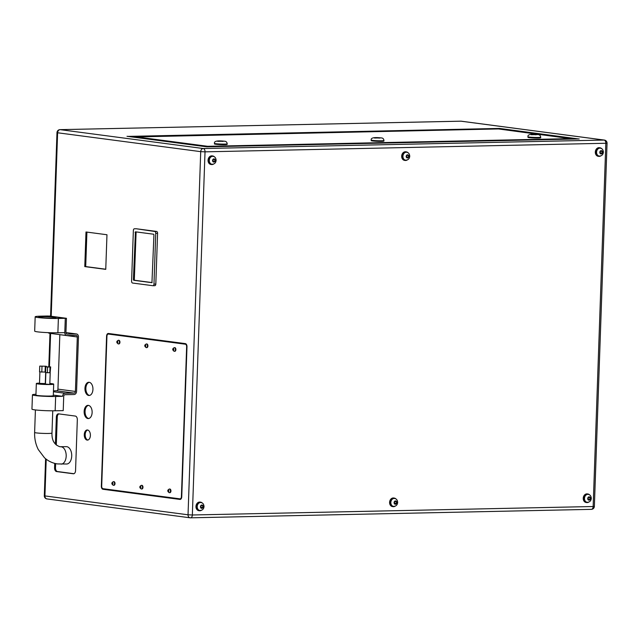 <?xml version="1.0" encoding="UTF-8"?>
<svg xmlns="http://www.w3.org/2000/svg" width="639" height="639" viewBox="0 0 639 639"><rect width="100%" height="100%" fill="white"/><g stroke="black" fill="none" stroke-linecap="round" stroke-linejoin="round"><path stroke-width="0.96" d="M40.417 317.503A8.682 0.639 -178 0 1 38.652 317.056A8.682 0.639 -178 0 1 44.578 316.656A8.682 0.639 -178 0 1 54.251 317.208A8.682 0.639 -178 0 1 56.008 317.663A8.682 0.639 -178 0 1 50.09 318.062A8.682 0.639 -178 0 1 40.417 317.503M35.177 316.8A14.473 1.062 2 0 0 38.116 317.551A14.473 1.062 2 0 0 58.381 318.462L57.877 332.767A14.473 1.062 -178 0 1 37.613 331.865A14.473 1.062 -178 0 1 34.674 331.114L35.177 316.8A14.473 1.062 2 0 1 40.896 316.153L47.813 316.009L65.29 318.318L48.963 315.986L66.448 318.294L65.945 332.544A1.621 1.286 97.5 0 0 67.183 334.133L76.177 333.941A3.011 2.388 -82.5 0 1 76.464 333.957A3.011 2.388 -82.5 0 1 78.469 336.889L76.56 391.475A3.011 2.388 -82.5 0 1 74.06 394.527L65.066 394.718A1.621 1.286 97.5 0 0 63.716 396.364L63.221 410.613L55.154 410.781A14.473 1.062 -178 0 1 34.889 409.871A14.473 1.062 -178 0 1 31.95 409.128L32.453 394.814A14.473 1.062 2 0 0 35.385 395.565A14.473 1.062 2 0 0 55.657 396.476L62.566 396.324A3.011 2.388 -82.5 0 1 65.074 393.273L74.06 393.089A1.621 1.286 97.5 0 0 75.41 391.443L77.311 336.977A1.621 1.286 97.5 0 0 76.073 335.387L67.087 335.571A3.011 2.388 -82.5 0 1 66.799 335.555A3.011 2.388 -82.5 0 1 64.795 332.623L65.29 318.318L66.448 318.294M58.381 318.462L65.29 318.318L64.795 332.623L57.877 332.767M39.898 371.922L39.498 383.384L45.281 383.584L45.665 372.601M45.864 372.625L45.465 384.095L48.947 384.351L49.802 384.247L50.209 372.729M53.692 384.135L53.285 395.669A8.682 0.639 -178 0 1 49.85 396.06A8.682 0.639 -178 0 1 40.736 395.805A8.682 0.639 -178 0 1 35.928 395.062L36.335 383.528A8.682 0.639 2 0 0 41.144 384.263A8.682 0.639 2 0 0 50.257 384.518A8.682 0.639 2 0 0 53.692 384.135A8.682 0.639 2 0 0 49.834 383.464M51.983 433.058A8.682 0.639 2 0 1 48.548 433.45A8.682 0.639 2 0 1 36.391 432.907A8.682 0.639 2 0 1 34.626 432.459C34.426 438.594 35.64 444.281 38.26 449.529L44.474 457.756C48.26 461.182 52.63 463.243 57.582 463.938L66.656 464.018A8.682 5.248 -91.2 0 0 71.72 455.623A8.682 5.248 -91.2 0 0 66.775 446.677A8.682 5.248 -91.2 0 0 66.288 446.653L59.85 446.717C54.331 444.8 51.711 440.247 51.983 433.058L52.757 410.805M113.846 485.289A1.821 1.102 -91.2 0 0 113.95 485.289A1.821 1.102 -91.2 0 0 115.012 483.531A1.821 1.102 -91.2 0 0 113.974 481.654A1.821 1.102 -91.2 0 0 113.87 481.646A1.821 1.102 -91.2 0 0 113.766 481.654M141.81 488.971A1.821 1.102 -91.2 0 0 141.914 488.979A1.821 1.102 -91.2 0 0 142.976 487.222A1.821 1.102 -91.2 0 0 141.938 485.336A1.821 1.102 -91.2 0 0 141.834 485.336A1.821 1.102 -91.2 0 0 141.738 485.344M118.782 343.918A1.821 1.102 -91.2 0 0 118.886 343.926A1.821 1.102 -91.2 0 0 119.948 342.161A1.821 1.102 -91.2 0 0 118.91 340.283A1.821 1.102 -91.2 0 0 118.806 340.275A1.821 1.102 -91.2 0 0 118.702 340.283M146.746 347.608A1.821 1.102 -91.2 0 0 146.85 347.608A1.821 1.102 -91.2 0 0 147.913 345.851A1.821 1.102 -91.2 0 0 146.874 343.974A1.821 1.102 -91.2 0 0 146.77 343.966A1.821 1.102 -91.2 0 0 146.674 343.974M169.774 492.661A1.821 1.102 -91.2 0 0 169.878 492.669A1.821 1.102 -91.2 0 0 170.94 490.904A1.821 1.102 -91.2 0 0 169.902 489.027A1.821 1.102 -91.2 0 0 169.806 489.019A1.821 1.102 -91.2 0 0 169.702 489.035M174.719 351.29A1.821 1.102 -91.2 0 0 174.814 351.298A1.821 1.102 -91.2 0 0 175.885 349.541A1.821 1.102 -91.2 0 0 174.838 347.656A1.821 1.102 -91.2 0 0 174.743 347.656A1.821 1.102 -91.2 0 0 174.639 347.664M89.172 382.29A6.614 3.994 -91.2 0 0 88.805 382.266A6.614 3.994 -91.2 0 0 84.947 388.656A6.614 3.994 -91.2 0 0 88.709 395.469A6.614 3.994 -91.2 0 0 89.085 395.485A6.614 3.994 -91.2 0 0 92.943 389.095A6.614 3.994 -91.2 0 0 89.172 382.29M89.26 382.306A6.614 3.994 -91.2 0 0 85.866 388.943A6.614 3.994 -91.2 0 0 89.54 395.429M87.503 429.991A5.064 3.059 -91.2 0 0 87.224 429.975A5.064 3.059 -91.2 0 0 84.268 434.871A5.064 3.059 -91.2 0 0 87.152 440.087A5.064 3.059 -91.2 0 0 87.439 440.103A5.064 3.059 -91.2 0 0 90.395 435.207A5.064 3.059 -91.2 0 0 87.503 429.991M87.687 430.023A5.064 3.059 -91.2 0 0 85.187 435.087A5.064 3.059 -91.2 0 0 87.894 440.039M88.366 405.374A6.614 3.994 -91.2 0 0 87.998 405.35A6.614 3.994 -91.2 0 0 84.14 411.74A6.614 3.994 -91.2 0 0 87.902 418.545A6.614 3.994 -91.2 0 0 88.278 418.569A6.614 3.994 -91.2 0 0 92.136 412.179A6.614 3.994 -91.2 0 0 88.366 405.374M88.462 405.382A6.614 3.994 -91.2 0 0 85.059 412.019A6.614 3.994 -91.2 0 0 88.733 418.513M394.367 498.444A3.986 3.163 97.5 0 0 394.191 498.412A3.986 3.163 97.5 0 0 390.493 502.438A3.986 3.163 97.5 0 0 393.153 506.32A3.986 3.163 97.5 0 0 393.328 506.344M588 494.354A3.986 3.163 97.5 0 0 587.832 494.322A3.986 3.163 97.5 0 0 584.134 498.348A3.986 3.163 97.5 0 0 586.786 502.23A3.986 3.163 97.5 0 0 586.961 502.246M600.093 148.144A3.986 3.163 97.5 0 0 599.917 148.112A3.986 3.163 97.5 0 0 596.219 152.138A3.986 3.163 97.5 0 0 598.879 156.028A3.986 3.163 97.5 0 0 599.055 156.044M406.46 152.234A3.986 3.163 97.5 0 0 406.284 152.21A3.986 3.163 97.5 0 0 402.586 156.228A3.986 3.163 97.5 0 0 405.238 160.117A3.986 3.163 97.5 0 0 405.414 160.133M212.827 156.323A3.986 3.163 97.5 0 0 212.651 156.299A3.986 3.163 97.5 0 0 208.953 160.317A3.986 3.163 97.5 0 0 211.605 164.207A3.986 3.163 97.5 0 0 211.781 164.223M200.734 502.534A3.986 3.163 97.5 0 0 200.558 502.502A3.986 3.163 97.5 0 0 196.86 506.527A3.986 3.163 97.5 0 0 199.52 510.417A3.986 3.163 97.5 0 0 199.695 510.433M601.73 148.719A4.329 3.435 97.5 0 0 599.965 147.777A4.329 3.435 97.5 0 0 595.947 152.146A4.329 3.435 97.5 0 0 598.831 156.363A4.329 3.435 97.5 0 0 600.788 155.908M599.646 147.753A4.329 3.435 97.5 0 0 599.334 147.697A4.329 3.435 97.5 0 0 595.316 152.058A4.329 3.435 97.5 0 0 598.2 156.283A4.329 3.435 97.5 0 0 598.519 156.307M589.645 494.929A4.329 3.435 97.5 0 0 587.872 493.987A4.329 3.435 97.5 0 0 583.862 498.348A4.329 3.435 97.5 0 0 586.738 502.574A4.329 3.435 97.5 0 0 588.695 502.118M587.56 493.963A4.329 3.435 97.5 0 0 587.241 493.899A4.329 3.435 97.5 0 0 583.231 498.268A4.329 3.435 97.5 0 0 586.115 502.486A4.329 3.435 97.5 0 0 586.426 502.51M396.004 499.019A4.329 3.435 97.5 0 0 394.239 498.077A4.329 3.435 97.5 0 0 390.221 502.438A4.329 3.435 97.5 0 0 393.105 506.663A4.329 3.435 97.5 0 0 395.062 506.208M393.92 498.053A4.329 3.435 97.5 0 0 393.608 497.989A4.329 3.435 97.5 0 0 389.598 502.358A4.329 3.435 97.5 0 0 392.474 506.575A4.329 3.435 97.5 0 0 392.793 506.599M408.097 152.809A4.329 3.435 97.5 0 0 406.332 151.866A4.329 3.435 97.5 0 0 402.314 156.236A4.329 3.435 97.5 0 0 405.198 160.453A4.329 3.435 97.5 0 0 407.147 160.006M406.013 151.842A4.329 3.435 97.5 0 0 405.701 151.786A4.329 3.435 97.5 0 0 401.683 156.148A4.329 3.435 97.5 0 0 404.567 160.373A4.329 3.435 97.5 0 0 404.886 160.397M214.464 156.898A4.329 3.435 97.5 0 0 212.691 155.956A4.329 3.435 97.5 0 0 208.681 160.325A4.329 3.435 97.5 0 0 211.565 164.542A4.329 3.435 97.5 0 0 213.514 164.095M212.38 155.932A4.329 3.435 97.5 0 0 212.068 155.876A4.329 3.435 97.5 0 0 208.05 160.245A4.329 3.435 97.5 0 0 210.934 164.463A4.329 3.435 97.5 0 0 211.253 164.487M202.371 503.109A4.329 3.435 97.5 0 0 200.606 502.166A4.329 3.435 97.5 0 0 196.588 506.535A4.329 3.435 97.5 0 0 199.472 510.753A4.329 3.435 97.5 0 0 201.429 510.297M200.287 502.142A4.329 3.435 97.5 0 0 199.975 502.086A4.329 3.435 97.5 0 0 195.957 506.447A4.329 3.435 97.5 0 0 198.841 510.673A4.329 3.435 97.5 0 0 199.16 510.689M220.455 141.283L221.501 141.299L220.455 141.283M377.21 137.976L378.248 137.984L377.21 137.976M533.964 134.661L535.003 134.677L533.964 134.661M215.75 144.27A6.366 0.471 2 0 0 222.835 144.678A6.366 0.471 2 0 0 227.18 144.382L227.204 143.807A6.366 0.471 -178 0 1 222.859 144.102A6.366 0.471 -178 0 1 215.766 143.687A6.366 0.471 -178 0 1 214.472 143.36L214.456 143.935A6.366 0.471 2 0 0 215.75 144.27M372.497 140.955A6.366 0.471 2 0 0 379.59 141.363A6.366 0.471 2 0 0 383.935 141.075L383.951 140.492A6.366 0.471 -178 0 1 379.614 140.788A6.366 0.471 -178 0 1 372.521 140.38A6.366 0.471 -178 0 1 371.227 140.053L371.203 140.628A6.366 0.471 2 0 0 372.497 140.955M529.252 137.649A6.366 0.471 2 0 0 536.345 138.056A6.366 0.471 2 0 0 540.69 137.76L540.706 137.185A6.366 0.471 -178 0 1 536.361 137.473A6.366 0.471 -178 0 1 529.268 137.065A6.366 0.471 -178 0 1 527.974 136.738L527.958 137.313A6.366 0.471 2 0 0 529.252 137.649M54.73 463.379L54.579 467.82A3.475 2.101 -91.2 0 0 56.551 471.558L73.333 473.771A3.475 2.101 -91.2 0 0 73.525 473.779A3.475 2.101 -91.2 0 0 75.554 470.584L77.327 419.807A3.475 2.101 -91.2 0 0 75.346 416.069L58.572 413.856A3.475 2.101 -91.2 0 0 58.373 413.848A3.475 2.101 -91.2 0 0 56.352 417.043L55.401 444.137M105.754 269.362L106.969 234.745L85.993 231.981L84.779 266.599L105.754 269.362M106.585 336.138L101.345 486.159A2.891 1.749 -91.2 0 0 102.999 489.274L179.902 499.418A2.891 1.749 -91.2 0 0 180.062 499.426A2.891 1.749 -91.2 0 0 181.748 496.767L186.987 346.737A2.891 1.749 -91.2 0 0 185.342 343.622L108.438 333.478A2.891 1.749 -91.2 0 0 108.271 333.47A2.891 1.749 -91.2 0 0 106.585 336.138L106.937 336.13M153.056 285.713L154.71 285.673A1.733 1.046 -91.2 0 0 154.806 285.681A1.733 1.046 -91.2 0 0 155.812 284.083L157.585 233.307A1.733 1.046 -91.2 0 0 156.603 231.438L136.323 228.762A1.733 1.046 -91.2 0 0 136.227 228.754A1.733 1.046 -91.2 0 0 136.131 228.762M499.219 129.03L499.506 128.431L578.614 138.959M127.768 136.403L499.506 128.431M579.206 138.943L206.693 146.81L127.385 136.339M573.495 139.054L498.588 128.958M498.484 128.942L132.489 137.01M207.467 146.786L207.715 146.299L571.753 138.607M536.097 134.621L532.487 134.525L536.097 134.789M377.409 137.8L379.614 138.096L377.401 137.92M220.655 141.115L222.859 141.403L220.655 141.227M200.67 507.502L201.732 508.261L202.851 507.454L202.906 505.88L201.844 505.114L200.726 505.928L200.67 507.502M214.936 161.244L214.992 159.67L213.929 158.911L212.811 159.718L212.763 161.292L213.817 162.058L214.936 161.244L212.843 160.972L212.883 159.67M408.569 157.154L408.625 155.581L407.562 154.814L406.452 155.628L406.396 157.202L407.458 157.969L408.569 157.154L406.476 156.882L406.524 155.573M602.21 153.064L602.265 151.491L601.203 150.724L600.085 151.539L600.029 153.112L601.091 153.871L602.21 153.064L600.109 152.785L600.157 151.483M590.116 499.275L590.172 497.701L589.11 496.934L587.992 497.741L587.936 499.315L588.998 500.081L590.116 499.275L588.016 498.995L588.064 497.693M396.484 503.364L396.539 501.791L395.477 501.024L394.359 501.839L394.303 503.412L395.365 504.171L396.484 503.364L394.383 503.085L394.431 501.783M201.109 505.641L202.906 505.88M200.678 507.23L200.798 505.872M200.75 507.174L202.851 507.454M394.75 501.551L396.539 501.791M588.383 497.461L590.172 497.701M600.468 151.251L602.265 151.491M406.835 155.349L408.625 155.581M213.202 159.438L214.992 159.67M108.814 333.534A2.891 1.749 -91.2 0 0 108.151 334.061M103.015 488.699L179.926 498.843A2.316 1.398 -91.2 0 0 180.054 498.851A2.316 1.398 -91.2 0 0 181.404 496.719L186.644 346.697A2.316 1.398 -91.2 0 0 185.326 344.197L108.414 334.061A2.316 1.398 -91.2 0 0 108.287 334.053A2.316 1.398 -91.2 0 0 106.937 336.186L101.697 486.207A2.316 1.398 -91.2 0 0 103.015 488.699A2.891 1.749 -91.2 0 0 103.917 489.258L180.446 499.347M186.253 344.181A2.316 1.398 -91.2 0 0 186.245 344.181L109.341 334.037A2.316 1.398 -91.2 0 0 109.205 334.029A2.316 1.398 -91.2 0 0 109.077 334.045M180.182 498.835L180.845 498.819A2.316 1.398 -91.2 0 0 180.973 498.827A2.316 1.398 -91.2 0 0 181.109 498.811M134.478 228.802A1.733 1.046 -91.2 0 0 134.382 228.794A1.733 1.046 -91.2 0 0 133.367 230.391L131.594 281.168A1.733 1.046 -91.2 0 0 132.585 283.037L152.865 285.713A1.733 1.046 -91.2 0 0 152.961 285.721A1.733 1.046 -91.2 0 0 153.967 284.123L155.74 233.347A1.733 1.046 -91.2 0 0 154.758 231.478L136.323 228.762M135.428 231.821L133.407 279.666L133.735 280.289L151.946 282.694L153.935 234.84L153.608 234.217L135.428 231.821M136.115 231.917L134.326 279.65L134.661 280.273L152.146 282.582M86.912 232.101L85.706 266.583L105.762 269.227M85.706 266.583L84.779 266.599M55.649 463.602L55.497 467.796A3.475 2.101 -91.2 0 0 57.478 471.534L73.932 473.707M58.892 413.896A3.475 2.101 -91.2 0 0 57.27 417.019L56.296 445.024M53.309 395.102L62.566 396.324M53.452 390.844L56.583 390.78A1.621 1.286 97.5 0 0 57.933 389.135L59.834 334.668A1.621 1.286 97.5 0 0 59.834 334.636M49.61 333.27A3.011 2.388 -82.5 0 1 49.315 333.254A3.011 2.388 -82.5 0 1 48.133 332.647M35.96 394.247A14.473 1.062 2 0 0 32.453 394.814M39.506 383.144A8.682 0.639 2 0 0 36.335 383.528M50.13 372.745L50.657 366.898L45.816 366.826L45.617 372.601L50.13 372.745M45.816 366.826L47.59 367.018L47.382 372.793M47.59 367.018L50.01 367.058L49.802 372.825M50.01 367.058L50.657 366.898M39.738 366.115L46.256 366.235L39.738 366.115L39.538 371.882L45.633 372.09M46.256 366.235L46.232 366.73M42.006 366.371L41.799 372.146M45.265 366.435L45.057 372.202M61.12 464.13A8.682 5.248 -91.2 0 0 66.192 455.743A8.682 5.248 -91.2 0 0 61.24 446.797A8.682 5.248 -91.2 0 0 60.753 446.765M174.743 347.656L174.279 347.664A1.821 1.102 88.8 0 1 174.383 347.672A1.821 1.102 88.8 0 1 175.421 349.549A1.821 1.102 88.8 0 1 174.359 351.306A1.821 1.102 88.8 0 1 174.255 351.306M173.369 350.172A0.663 0.399 -91.2 0 0 173.417 348.846A0.663 0.399 -91.2 0 0 173.369 350.172M146.77 343.966L146.315 343.974A1.821 1.102 88.8 0 1 146.411 343.982A1.821 1.102 88.8 0 1 147.457 345.859A1.821 1.102 88.8 0 1 146.387 347.624A1.821 1.102 88.8 0 1 146.291 347.616M145.404 346.482A0.663 0.399 -91.2 0 0 145.452 345.156A0.663 0.399 -91.2 0 0 145.404 346.482M168.432 491.535A0.663 0.399 -91.2 0 0 168.48 490.209A0.663 0.399 -91.2 0 0 168.432 491.535M169.878 492.669L169.207 492.669C167.258 491.295 167.306 490.089 169.343 489.035A1.821 1.102 88.8 0 1 169.447 489.035A1.821 1.102 88.8 0 1 170.485 490.912A1.821 1.102 88.8 0 1 169.423 492.677A1.821 1.102 88.8 0 1 169.319 492.669M140.468 487.853A0.663 0.399 -91.2 0 0 140.516 486.519A0.663 0.399 -91.2 0 0 140.468 487.853M141.914 488.979L141.243 488.979C139.294 487.613 139.342 486.399 141.379 485.344A1.821 1.102 88.8 0 1 141.475 485.352A1.821 1.102 88.8 0 1 142.521 487.23A1.821 1.102 88.8 0 1 141.451 488.987A1.821 1.102 88.8 0 1 141.355 488.987M112.504 484.162A0.663 0.399 -91.2 0 0 112.552 482.836A0.663 0.399 -91.2 0 0 112.504 484.162M113.95 485.289L113.271 485.289C111.33 483.923 111.378 482.709 113.407 481.654A1.821 1.102 88.8 0 1 113.51 481.662A1.821 1.102 88.8 0 1 114.549 483.539A1.821 1.102 88.8 0 1 113.486 485.305A1.821 1.102 88.8 0 1 113.383 485.297M118.806 340.275L118.343 340.283A1.821 1.102 88.8 0 1 118.447 340.291A1.821 1.102 88.8 0 1 119.485 342.169A1.821 1.102 88.8 0 1 118.423 343.934A1.821 1.102 88.8 0 1 118.319 343.926M117.44 342.792A0.663 0.399 -91.2 0 0 117.488 341.466A0.663 0.399 -91.2 0 0 117.44 342.792M197.211 506.575A3.986 3.163 -82.5 0 1 200.91 502.55C202.779 502.797 203.817 504.131 204.033 506.559C203.729 509.123 202.339 510.425 199.863 510.457A3.986 3.163 -82.5 0 1 197.211 506.575M203.122 506.663A1.669 1.326 97.5 0 0 200.454 506.719A1.669 1.326 97.5 0 0 203.122 506.663M390.844 502.486A3.986 3.163 -82.5 0 1 394.543 498.46C396.412 498.708 397.45 500.041 397.666 502.47C397.37 505.034 395.98 506.336 393.504 506.368A3.986 3.163 -82.5 0 1 390.844 502.486M396.755 502.574A1.669 1.326 97.5 0 0 394.087 502.629A1.669 1.326 97.5 0 0 396.755 502.574M584.477 498.388A3.986 3.163 -82.5 0 1 588.176 494.37C590.045 494.618 591.083 495.952 591.307 498.38C591.003 500.944 589.613 502.246 587.137 502.278A3.986 3.163 -82.5 0 1 584.477 498.388M590.388 498.484A1.669 1.326 97.5 0 0 587.72 498.54A1.669 1.326 97.5 0 0 590.388 498.484M596.57 152.186A3.986 3.163 -82.5 0 1 600.269 148.16C602.138 148.408 603.176 149.742 603.392 152.17C603.088 154.734 601.698 156.036 599.222 156.068A3.986 3.163 -82.5 0 1 596.57 152.186M602.481 152.274A1.669 1.326 97.5 0 0 599.813 152.33A1.669 1.326 97.5 0 0 602.481 152.274M402.937 156.275A3.986 3.163 -82.5 0 1 406.636 152.25C408.497 152.497 409.543 153.831 409.759 156.259C409.455 158.823 408.065 160.125 405.589 160.165A3.986 3.163 -82.5 0 1 402.937 156.275M408.84 156.363A1.669 1.326 97.5 0 0 406.18 156.419A1.669 1.326 97.5 0 0 408.84 156.363M209.304 160.365A3.986 3.163 -82.5 0 1 213.003 156.339C214.864 156.587 215.91 157.929 216.126 160.349C215.822 162.921 214.432 164.215 211.956 164.255A3.986 3.163 -82.5 0 1 209.304 160.365M215.207 160.453A1.669 1.326 97.5 0 0 212.547 160.509A1.669 1.326 97.5 0 0 215.207 160.453M531.193 134.725L537.647 134.581L531.193 134.725M374.446 138.032L380.9 137.896L374.446 138.032M217.691 141.347L224.145 141.211L217.691 141.347M46.216 459.201L44.93 495.92L188.034 514.794L200.718 151.651L57.614 132.776L51.2 316.281M50.601 333.422L49.443 366.77M206.693 146.81L126.993 136.299M46.982 498.923A3.083 3.083 0 0 1 44.307 495.76L44.93 495.92A3.083 2.444 97.5 0 0 46.982 498.923L190.087 517.798A3.083 3.083 0 0 0 190.55 517.822A3.083 1.861 88.8 0 1 190.382 517.814A3.083 2.444 -82.5 0 1 190.087 517.798A3.083 2.444 -82.5 0 1 188.034 514.794L192.347 514.986A3.083 1.861 88.8 0 1 190.55 517.822L591.355 509.355A3.083 1.861 88.8 0 0 593.152 506.519L594.366 506.384L607.05 143.24L205.023 151.842L192.347 514.986L593.152 506.519L605.828 143.376A3.083 1.861 88.8 0 0 604.079 140.061L460.975 121.186L60.17 129.653L203.274 148.528L604.079 140.061A3.083 2.444 -82.5 0 1 604.374 140.077L461.27 121.202A3.083 2.444 97.5 0 0 460.975 121.186A3.083 1.861 88.8 0 0 460.807 121.178A3.083 1.861 88.8 0 0 460.631 121.194M56.983 132.616A3.083 3.083 0 0 1 60.002 129.645A3.083 1.861 88.8 0 1 60.17 129.653A3.083 2.444 97.5 0 0 57.614 132.776L56.983 132.616L50.577 316.193M200.718 151.651A3.083 2.444 -82.5 0 1 203.274 148.528A3.083 1.861 88.8 0 1 205.023 151.842L200.718 151.651M461.558 121.266A3.083 2.444 97.5 0 0 461.27 121.202A3.083 3.083 0 0 0 460.807 121.178L60.002 129.645M594.366 506.384A3.083 3.083 0 0 1 591.355 509.355A3.083 1.861 88.8 0 1 591.187 509.347M134.446 136.634L207.715 146.299M103.917 489.258L102.999 489.274M109.341 334.037L108.414 334.061M186.245 344.181L185.326 344.197M153.967 284.123L155.812 284.083M155.74 233.347L157.585 233.307M154.758 231.478L156.603 231.438M135.979 232.332L135.061 232.356M134.661 280.273L133.735 280.289M134.326 279.65L133.407 279.666M55.497 467.796L54.579 467.82M57.478 471.534L56.551 471.558M57.27 417.019L56.352 417.043M65.945 332.592L76.177 333.941M53.428 391.739L65.074 393.273M56.583 390.78L74.06 393.089M57.933 389.135L75.41 391.443M59.834 334.668L77.311 336.977M55.657 396.476L55.154 410.781M174.814 351.298L174.143 351.298C172.226 349.892 172.266 348.686 174.279 347.664M146.85 347.608L146.179 347.608C144.254 346.202 144.302 344.996 146.315 343.974M118.886 343.926L118.207 343.918C116.29 342.52 116.338 341.306 118.343 340.283M599.965 147.777L599.334 147.697M587.872 493.987L587.241 493.899M394.239 498.077L393.608 497.989M406.332 151.866L405.701 151.786M212.691 155.956L212.068 155.876M200.606 502.166L199.975 502.086M540.706 137.185C540.45 135.444 539.5 134.581 537.87 134.597C530.753 133.807 527.455 134.517 527.974 136.738M383.951 140.492C383.696 138.751 382.753 137.888 381.124 137.912C373.999 137.113 370.7 137.832 371.227 140.053M227.204 143.807C226.941 142.066 225.998 141.203 224.369 141.219C217.244 140.428 213.945 141.139 214.472 143.36M34.626 432.459L35.409 409.942M44.307 495.76L45.601 458.722M48.812 366.706L49.978 333.342M607.05 143.24A3.083 3.083 0 0 0 604.374 140.077M206.732 146.802L578.91 138.943M134.15 136.634L498.524 128.934L572.145 138.647M199.472 510.753L198.841 510.673M211.565 164.542L210.934 164.463M405.198 160.453L404.567 160.373M393.105 506.663L392.474 506.575M586.738 502.574L586.115 502.486M598.831 156.363L598.2 156.283M109.205 334.029L108.287 334.053M180.973 498.827L180.054 498.851M169.343 489.035L169.806 489.019M141.379 485.344L141.834 485.336M113.407 481.654L113.87 481.646M134.382 228.794L136.227 228.754M152.961 285.721L154.806 285.681M65.945 332.568L76.464 333.957M49.315 333.254L66.799 335.555"/></g></svg>
